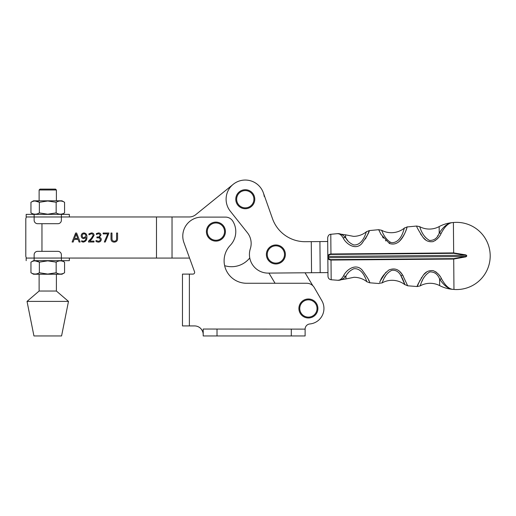 <?xml version="1.0" encoding="UTF-8"?>
<svg xmlns="http://www.w3.org/2000/svg" width="516" height="516" viewBox="0 0 516 516"><rect width="100%" height="100%" fill="white"/><g stroke="black" fill="none" stroke-linecap="round" stroke-linejoin="round"><path stroke-width="0.77" d="M264.257 196.48A19.176 19.176 0 0 0 233.213 184.322L195.757 214.656A10.365 10.365 0 0 1 189.237 216.965L61.378 216.965L69.35 216.965L69.35 214.372L26.168 214.372L69.35 214.372M26.168 214.372L26.168 216.965L34.14 216.965L26.342 216.965L25.8 218.694L25.8 256.349L25.8 218.694M25.8 256.349L26.342 258.077M75.639 233.032L76.626 233.032L80.154 242.01L79.064 242.01L78.064 239.385L74.13 239.385L73.201 242.01L72.105 242.01L75.639 233.032M34.14 260.67L69.35 260.67L34.14 260.67L34.14 254.794A3.457 3.457 0 0 1 37.597 251.344L57.921 251.344A3.457 3.457 0 0 1 61.378 254.794L61.378 258.058L156.49 258.077L156.49 216.965M83.205 242.12L81.638 241.656L81.638 240.779L83.276 241.243C85.217 240.843 86.12 239.579 85.972 237.444L83.889 238.618C82.205 238.476 81.309 237.56 81.199 235.864C81.309 234.045 82.276 233.058 84.082 232.922C86.14 233.355 87.075 234.709 86.894 236.986C87.081 239.888 85.856 241.598 83.205 242.12M89.668 241.133L93.989 241.133L93.989 242.01L88.513 242.01L88.513 241.14L91.177 238.521L93.112 235.425C93.035 234.335 92.435 233.793 91.326 233.8L88.946 234.812L88.946 233.825L91.461 232.922C93.067 232.948 93.944 233.742 94.099 235.302L91.822 239.056L89.668 241.133M98.098 242.12L96.041 241.546L96.041 240.45L98.169 241.243C99.407 241.282 100.123 240.72 100.317 239.566C100.02 238.276 99.143 237.702 97.685 237.85L96.918 237.85L96.918 236.973L97.653 236.973C98.988 237.089 99.762 236.541 99.988 235.328C99.898 234.27 99.311 233.761 98.214 233.8L96.369 234.483L96.369 233.606L98.446 232.922C99.93 232.935 100.775 233.645 100.968 235.064L99.175 237.366C100.465 237.508 101.175 238.211 101.297 239.476C101.033 241.249 99.969 242.133 98.098 242.12M103.136 233.032L108.941 233.032L105.296 242.01L104.316 242.01L107.734 233.909L103.136 233.909L103.136 233.032M116.584 233.032L117.571 233.032L117.571 238.373C117.616 240.727 116.493 241.978 114.204 242.12C112.011 241.978 110.946 240.772 110.998 238.515L110.998 233.032L111.978 233.032L111.978 238.45C111.914 240.159 112.694 241.095 114.326 241.243C115.9 241.101 116.648 240.198 116.584 238.553L116.584 233.032M26.342 216.965L32.727 216.965M156.49 258.077L172.034 258.077L172.034 216.965M189.559 258.077L172.034 258.077M217.017 329.04L217.017 335.948L203.201 335.948L203.201 329.04L305.117 329.124A5.179 5.179 0 0 1 309.826 323.964A15.545 15.545 0 0 0 321.861 300.712L314.283 287.58A8.637 8.637 0 0 0 306.807 283.265L246.558 283.265A22.459 22.459 0 0 1 224.634 265.669A23.323 23.323 0 0 0 249.757 257.935M74.543 238.508L77.697 238.508L76.129 234.129L74.543 238.508M84.018 233.8C82.863 233.916 82.25 234.567 82.186 235.741C82.225 236.986 82.857 237.657 84.089 237.741L85.908 236.07C85.901 234.748 85.269 233.987 84.018 233.8M306.827 316.979A8.637 8.637 0 0 1 299.906 306.91A8.637 8.637 0 0 1 309.974 299.99A8.637 8.637 0 0 1 316.895 310.058A8.637 8.637 0 0 1 306.827 316.979M310.135 299.145A9.501 9.501 0 0 0 299.061 306.749A9.501 9.501 0 0 0 306.665 317.824A9.501 9.501 0 0 0 317.74 310.219A9.501 9.501 0 0 0 310.135 299.145M267.243 254.569A8.637 8.637 0 0 1 275.776 245.829A8.637 8.637 0 0 1 284.516 254.369A8.637 8.637 0 0 1 275.976 263.102A8.637 8.637 0 0 1 267.243 254.569M285.38 254.356A9.501 9.501 0 0 0 275.763 244.971A9.501 9.501 0 0 0 266.379 254.582A9.501 9.501 0 0 0 275.989 263.966A9.501 9.501 0 0 0 285.38 254.356M215.778 240.25A8.637 8.637 0 0 1 207.277 231.478A8.637 8.637 0 0 1 216.049 222.976A8.637 8.637 0 0 1 224.55 231.749A8.637 8.637 0 0 1 215.778 240.25M216.062 222.112A9.501 9.501 0 0 0 206.413 231.465A9.501 9.501 0 0 0 215.765 241.114A9.501 9.501 0 0 0 225.415 231.761A9.501 9.501 0 0 0 216.062 222.112M241.972 191.249A8.637 8.637 0 0 1 253.259 195.919A8.637 8.637 0 0 1 248.589 207.2A8.637 8.637 0 0 1 237.302 202.53A8.637 8.637 0 0 1 241.972 191.249M248.918 208A9.501 9.501 0 0 0 254.059 195.583A9.501 9.501 0 0 0 241.643 190.449A9.501 9.501 0 0 0 236.502 202.865A9.501 9.501 0 0 0 248.918 208M226.105 199.389A19.176 19.176 0 0 0 230.271 211.154L247.403 232.71A17.273 17.273 0 0 1 250.325 248.744A18.653 18.653 0 0 0 268.243 273.106L311.548 272.732L311.283 241.643L305.362 241.694A34.546 34.546 0 0 1 272.493 218.668L263.36 192.829A19.176 19.176 0 0 0 226.105 199.389M311.283 241.643L319.92 241.572L320.184 272.661L327.963 272.596L311.548 272.732M319.92 241.572L327.699 241.501M268.243 273.106L268.946 273.099L275.067 283.265L268.946 273.099M305.059 272.79L312.844 285.729L305.059 272.79L309.129 272.758M272.493 218.668L263.36 192.829M453.667 253.317L453.396 222.512A33.598 33.598 0 0 1 490.2 255.665L490.2 255.665A33.598 33.598 0 0 1 453.964 289.444L453.706 259.051L465.78 256.865C467.103 256.194 467.096 255.53 465.767 254.885L453.654 252.905L330.956 253.988L330.788 234.29C329.182 234.316 328.137 235.47 327.666 237.76L327.995 276.337C328.176 278.298 329.234 279.433 331.175 279.756L331.008 260.058L453.706 259.051L453.712 258.639L331.014 259.619C329.46 259.458 328.576 258.806 328.37 257.658A0.516 0.368 -11.6 0 0 327.892 258.032L327.879 256.065C328.118 254.878 329.15 254.188 330.956 253.988L330.975 254.427L453.667 253.317L465.593 255.265L465.767 254.885M391.857 270.313C395.727 269.881 398.707 271.61 400.803 275.505L404.899 284.703C401.08 281.775 396.759 280.304 391.941 280.298C388.432 280.343 385.136 281.207 382.053 282.903C382.175 283.723 384.175 273.867 391.857 270.313M385.82 275.538L384.626 277.473M383.73 279.156L383.427 279.769M383.375 279.878L383.014 280.652M404.867 284.593L407.692 285.793L402.57 274.989C399.087 269.288 394.495 267.643 388.812 270.042C384.362 273.757 381.556 277.331 380.376 280.762L385.478 272.848M382.053 282.903L379.241 283.278M379.718 282.181L379.905 281.768M379.957 281.659L380.337 280.852M381.227 279.079L381.576 278.44M404.744 284.232L404.409 283.271M404.331 283.058L404.131 282.51M404.022 282.213L403.796 281.62M403.635 281.214L402.861 279.401M402.609 278.846L402.267 278.13M401.951 277.518L401.106 275.995M385.613 272.706L386.2 272.1M400.132 271.984L401.835 273.957M403.002 275.641L403.331 276.163M343.501 275.918C341.695 278.937 339.805 280.394 337.838 280.278C340.65 280.459 343.353 279.085 345.946 276.15A5.179 3.876 -142.2 0 1 343.501 275.918C345.926 270.249 355.421 262.799 362.019 269.907C367.508 277.453 370.056 281.749 369.656 282.794C370.049 281.717 367.482 277.402 361.961 269.855C355.292 262.805 345.926 270.313 343.501 275.918M368.508 279.911L368.805 280.627M441.567 278.84C439.942 275.189 437.168 272.461 433.247 270.661C428.938 270.203 425.577 271.777 423.152 275.383C418.921 282.246 416.922 285.967 417.16 286.541C416.928 285.954 418.934 282.22 423.191 275.338C425.623 271.738 428.99 270.184 433.298 270.674C437.207 272.506 439.961 275.228 441.567 278.84A5.179 3.154 146.9 0 1 439.606 279.059C443.831 285.451 448.23 288.883 452.796 289.353C448.914 288.947 445.173 285.445 441.567 278.84M407.692 285.793L417.16 286.541L420.037 280.201M421.172 278.227L421.688 277.415M423.855 274.551L426.642 272.022M435.504 271.68L436.433 272.332M437.594 273.364L438.445 274.267M439.335 275.357L439.697 275.854M331.014 259.619L331.008 260.058C329.202 259.89 328.163 259.219 327.892 258.032M365.064 277.376L364.754 276.75M364.606 276.46L364.264 275.821M362.767 273.396L362.406 272.9M348.352 272.661L348.029 273.061M331.175 279.756L337.838 280.278L345.965 278.95L345.946 276.15C347.449 272.912 350.08 270.442 353.841 268.746C363.664 267.623 367.082 283.374 366.87 281.704L369.656 282.794L379.131 283.536M420.089 285.903C420.327 286.799 421.733 276.479 429.873 271.893C434.524 271.79 437.762 274.177 439.606 279.059L439.658 285.606A20.73 20.73 0 0 0 429.976 283.297C426.461 283.342 423.165 284.213 420.089 285.903L417.16 286.541M423.926 277.582L423.617 278.098M422.598 279.975L421.778 281.697M421.153 283.142L420.682 284.303M327.963 272.596L327.976 274.325M328.305 257.045L328.37 257.658L465.606 256.484L466.664 255.865L465.593 255.265L328.357 256.433L328.305 257.045M327.879 256.065A0.516 0.368 10.6 0 0 328.357 256.433C328.55 255.278 329.421 254.607 330.975 254.427M441.18 233.322C439.613 237.005 436.891 239.779 433.001 241.643C428.699 242.178 425.307 240.662 422.83 237.096C418.482 230.304 416.418 226.621 416.644 226.04C416.418 226.634 418.495 230.336 422.862 237.141C425.358 240.701 428.751 242.198 433.053 241.63C436.923 239.734 439.632 236.967 441.18 233.322C444.669 226.659 448.352 223.093 452.229 222.622C447.669 223.17 443.328 226.672 439.213 233.135A5.179 3.154 32.1 0 1 441.18 233.322L441.167 233.348M437.871 238.257L437.104 239.069M435.568 240.366L435.24 240.585M425.848 240.03L423.533 237.908M423.243 237.586L422.959 237.25M421.327 235.09L420.534 233.864M343.179 237.915C345.701 243.539 355.324 250.834 361.793 243.61C367.153 235.967 369.624 231.632 369.217 230.6C369.624 231.665 367.128 236.018 361.735 243.662C355.189 250.828 345.694 243.481 343.179 237.915A5.179 3.876 -38.8 0 1 345.617 237.644C342.972 234.754 340.25 233.425 337.445 233.651C339.405 233.503 341.321 234.928 343.179 237.915M366.444 231.736C366.624 230.065 363.496 245.855 353.634 244.913C349.848 243.275 347.178 240.849 345.617 237.644L345.591 234.838L353.563 236.36A20.73 20.73 0 0 0 366.444 231.736L369.217 230.6L368.83 231.658M368.637 232.174L367.011 235.967M366.676 236.65L366.508 236.979M366.089 237.773L365.392 238.992M369.217 230.6L378.673 229.691L381.002 234.393L389.361 243.436C401.519 247.699 406.569 228.388 406.976 227.588C407.55 224.047 406.905 233.251 398.771 241.927M385.884 240.953L385.433 240.514M383.401 238.115L382.459 236.773M453.712 258.639L465.606 256.484L465.78 256.865M345.965 278.95L353.912 277.298A20.73 20.73 0 0 1 366.87 281.704M424.803 236.65L425.307 237.27M429.609 240.469L429.609 240.475C421.391 236.031 419.805 225.711 419.579 226.627L416.644 226.04L407.188 226.95L404.421 228.085C404.363 226.027 402.37 242.926 391.625 242.701L390.167 242.107C383.594 237.676 381.705 229.71 381.608 230.278L378.673 229.691M437.581 236.076L438.084 235.264M419.579 226.627C422.688 228.266 425.997 229.078 429.512 229.065A20.73 20.73 0 0 0 439.161 226.589L439.213 233.135C437.471 238.037 434.266 240.482 429.609 240.475M345.617 237.644L347.752 240.695M364.967 235.535L365.193 235.006M345.591 234.838L337.445 233.651L330.788 234.29M404.421 228.085C400.648 231.078 396.353 232.626 391.541 232.716C388.026 232.729 384.717 231.916 381.608 230.278M246.558 283.265A22.459 22.459 0 0 1 230.297 245.319A19.866 19.866 0 0 0 232.845 221.222A8.637 8.637 0 0 0 225.486 217.101L201.782 217.101A19.002 19.002 0 0 0 183.928 242.604L194.551 271.784A1.729 1.729 0 0 1 192.926 274.106L189.378 274.106L189.378 325.925L194.564 325.925A8.637 8.637 0 0 1 203.201 334.562C203.317 332.93 202.653 331.085 201.201 329.04C202.653 331.078 203.317 332.917 203.201 334.562M217.017 335.948L305.117 335.948L305.117 329.124M309.826 323.964A15.545 15.545 0 0 0 321.861 300.712L314.283 287.58M194.551 271.784A1.729 1.729 0 0 1 192.926 274.106M189.378 325.925L182.47 325.925L182.47 274.106L189.378 274.106M194.564 325.925A8.637 8.637 0 0 1 201.201 329.04M39.119 189.985L39.984 189.12L55.535 189.12L56.399 189.985L39.119 189.985L39.119 200.814M39.119 291.037L56.399 291.037L68.486 301.402L27.032 301.402L39.119 291.037L39.119 274.228M27.032 301.402L33.94 335.948L61.578 335.948L68.486 301.402M64.564 272.758L62.01 274.228L33.508 274.228L30.954 272.758C33.746 274.46 36.546 274.46 39.358 272.758L47.756 274.054L56.16 272.758C58.953 274.46 61.759 274.46 64.564 272.758L64.564 262.141C61.772 260.438 58.966 260.438 56.16 262.141L47.756 260.844L39.358 262.141L39.358 272.758M56.16 262.141L56.16 272.758M39.358 262.141C36.565 260.438 33.759 260.438 30.954 262.141L30.954 272.758M34.998 260.844L39.119 262.012M56.16 212.902C58.953 214.604 61.759 214.604 64.564 212.902L64.564 202.285C61.772 200.582 58.966 200.582 56.16 202.285L47.756 200.988L39.358 202.285L39.358 212.902L47.756 214.198L56.16 212.902L56.16 202.285M64.564 202.285L62.01 200.814L33.508 200.814L30.954 202.285L30.954 212.902C33.746 214.604 36.546 214.604 39.358 212.902M34.998 200.988L39.119 202.156M39.358 202.285C36.565 200.582 33.759 200.582 30.954 202.285M61.378 260.67L61.378 258.058L26.168 258.077L26.168 260.67M61.378 214.372L61.378 220.248A3.457 3.457 0 0 1 57.921 223.699L37.597 223.699A3.457 3.457 0 0 1 34.14 220.248L34.14 214.372M41.964 223.699L41.964 251.344M400.803 275.505A5.179 2.599 -39.3 0 0 402.57 274.989M389.361 243.436A5.179 1.419 -69.3 0 1 390.167 242.107M291.301 329.04L291.301 335.948M34.14 216.984L61.378 216.984M439.658 285.606C443.792 287.728 448.165 288.979 452.796 289.353L453.964 289.444M439.161 226.589C443.25 224.402 447.604 223.08 452.229 222.622L453.396 222.512M56.399 291.037L56.399 274.228M56.399 200.814L56.399 189.985M62.01 260.67L64.564 262.141M33.508 260.67L30.954 262.141M62.01 214.372L64.564 212.902M33.508 214.372L30.954 212.902M69.35 260.67L69.35 258.077"/></g></svg>
